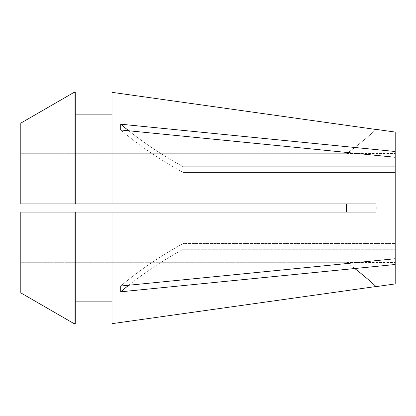 <?xml version="1.0" encoding="UTF-8"?>
<svg xmlns="http://www.w3.org/2000/svg" width="416" height="416" viewBox="0 0 416 416"><rect width="100%" height="100%" fill="white"/><g stroke="black" fill="none" stroke-linecap="round" stroke-linejoin="round"><path stroke-width="0.31" stroke-dasharray="2.08 1.56" d="M112.018 212.082L75.26 212.082L75.26 301.85L112.018 301.85L112.018 212.082L112.018 323.658L112.018 212.082L376.022 212.082L376.022 203.918L20.8 203.918L20.8 153.696L346.544 153.696L20.8 153.696L20.8 203.918L346.549 203.965M128.742 130.77A408.434 288.808 0 0 0 183.17 166.712A408.434 288.808 180 0 1 120.697 124.192L120.697 129.969L395.2 157.274L395.2 208L395.2 172.489L183.17 172.489L183.17 166.712L395.2 166.712L395.2 153.54L395.2 166.712L183.17 166.712L183.17 172.489L395.2 172.489L395.2 132.07M346.752 208L346.632 204.88M128.742 285.23A408.434 288.808 0 0 1 183.17 249.288L395.2 249.288L183.17 249.288A408.434 288.808 180 0 0 120.697 291.808L120.697 286.031A408.434 288.808 0 0 1 183.17 243.511L395.2 243.511L183.17 243.511L183.17 249.288L183.17 243.511A408.434 288.808 180 0 0 120.697 286.031L395.2 258.726L395.2 157.274M120.697 291.808L395.2 264.498L395.2 208L395.2 258.726M395.2 283.93L395.2 264.498M120.697 124.192L395.2 151.502M346.544 203.918L112.018 203.918L112.018 92.342M20.8 292.864L20.8 212.082L346.544 212.082L20.8 212.082L20.8 262.304L346.544 262.304L20.8 262.304L20.8 212.082L75.26 212.082L75.26 301.85M346.544 212.082L376.022 212.082L346.544 212.082L346.705 209.924M112.018 301.85L112.018 323.658M75.26 114.15L75.26 203.918L75.26 114.15M74.079 212.082L74.079 323.653L75.26 323.653L75.26 212.082M20.8 123.136L20.8 203.918L74.079 203.918L74.079 92.347M112.018 203.918L75.26 203.918L75.26 92.347M75.26 203.918L74.079 203.918M354.78 268.523A340.366 340.366 0 0 0 346.544 262.304A340.366 340.366 0 0 1 376.022 286.52M376.022 129.48A340.366 340.366 0 0 1 346.544 153.696A340.366 340.366 0 0 0 376.022 129.48M183.17 172.489A408.434 288.808 0 0 1 120.697 129.969A408.434 288.808 180 0 0 183.17 172.489M346.752 153.54L395.2 153.54M346.752 262.46L395.2 262.46"/><path stroke-width="0.62" d="M346.544 203.918L346.544 212.082M346.632 204.88L346.549 203.965M128.742 130.77A408.434 288.808 0 0 1 120.697 124.192L120.697 129.969L395.2 157.274L395.2 258.726L120.697 286.031L120.697 291.808L395.2 264.498L395.2 283.93L376.121 286.608M112.018 92.342L376.022 129.48L112.018 92.342L112.018 203.918L376.022 203.918L376.121 208L376.022 212.082L112.018 212.082L112.018 323.658L376.022 286.52A340.366 340.366 0 0 0 354.78 268.523M112.018 323.658L376.022 286.52M120.697 124.192L395.2 151.502L395.2 157.274M376.121 129.392L395.2 132.07L395.2 151.502M346.705 209.924L346.752 208M395.2 258.726L395.2 264.498M74.079 212.082L74.079 323.653L20.8 292.864L20.8 212.082L112.018 212.082M75.26 301.85L112.018 301.85M20.8 123.136L74.079 92.347L74.079 203.918L20.8 203.918L20.8 123.136L74.079 92.347L75.26 92.347L75.26 203.918L112.018 203.918M75.26 114.15L112.018 114.15L75.26 114.15M75.26 212.082L75.26 323.653L74.079 323.653L20.8 292.864M74.079 203.918L75.26 203.918M74.079 92.347L75.26 92.347M128.742 285.23A408.434 288.808 0 0 0 120.697 291.808"/></g></svg>

